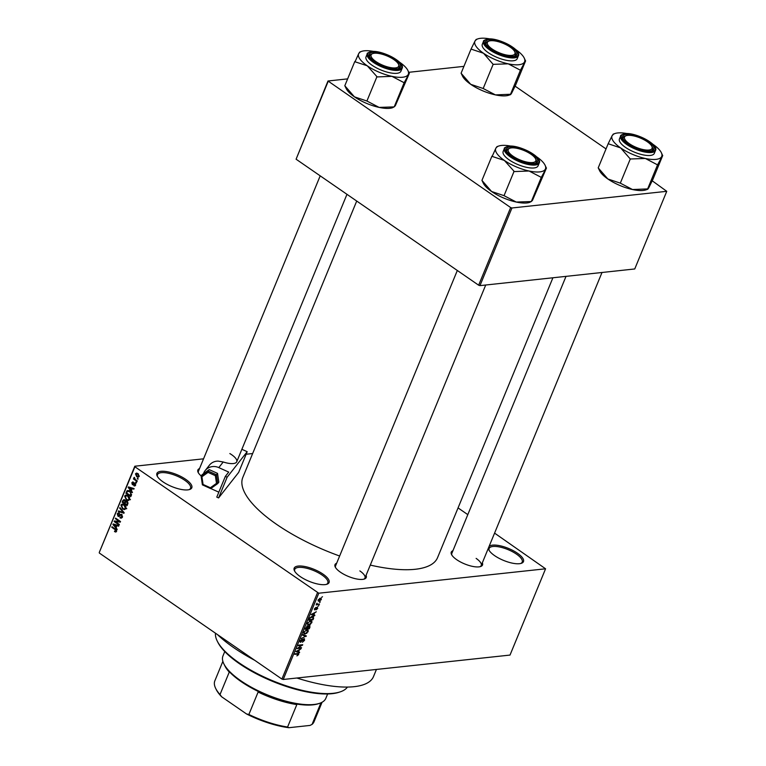 <?xml version="1.0" encoding="UTF-8"?>
<svg xmlns="http://www.w3.org/2000/svg" width="766" height="766" viewBox="0 0 766 766"><rect width="100%" height="100%" fill="white"/><g stroke="black" fill="none" stroke-linecap="round" stroke-linejoin="round"><path stroke-width="1.15" d="M185.755 479.372A18.872 6.482 -157.6 0 1 189.7 489.484A18.872 6.482 -157.6 0 1 162.957 481.824A18.872 6.482 -157.6 0 1 157.212 476.088A18.872 6.482 -157.6 0 1 165.14 471.396A18.872 6.482 -157.6 0 1 185.755 479.372M189.078 489.666A17.886 6.138 22.4 0 0 190.533 488.277A17.886 6.138 22.4 0 0 184.798 480.301A17.886 6.138 22.4 0 0 168.07 473.197A17.886 6.138 22.4 0 0 157.47 474.642A17.886 6.138 22.4 0 0 157.528 476.653M323.022 574.117A18.872 6.482 -157.6 0 1 326.967 584.228A18.872 6.482 -157.6 0 1 300.224 576.568A18.872 6.482 -157.6 0 1 294.479 570.833A18.872 6.482 -157.6 0 1 302.407 566.141A18.872 6.482 -157.6 0 1 323.022 574.117M326.345 584.41A17.886 6.138 22.4 0 0 327.81 583.022A17.886 6.138 22.4 0 0 322.074 575.046A17.886 6.138 22.4 0 0 305.337 567.951A17.886 6.138 22.4 0 0 294.738 569.397A17.886 6.138 22.4 0 0 294.795 571.407M489.072 546.474A18.872 6.482 -157.6 0 1 517.423 553.196A18.872 6.482 -157.6 0 1 521.368 563.307A18.872 6.482 -157.6 0 1 494.625 555.647A18.872 6.482 -157.6 0 1 488.871 549.911A18.872 6.482 -157.6 0 1 488.392 548.121M520.736 563.479A17.886 6.138 22.4 0 0 522.201 562.1A17.886 6.138 22.4 0 0 516.466 554.124A17.886 6.138 22.4 0 0 499.729 547.02A17.886 6.138 22.4 0 0 489.129 548.466A17.886 6.138 22.4 0 0 489.187 550.476M366.062 575.343A16.89 5.793 -157.6 0 1 364.348 579.039A16.89 5.793 -157.6 0 1 340.42 572.192A16.89 5.793 -157.6 0 1 335.269 567.06A16.89 5.793 -157.6 0 1 336.667 563.221M363.716 579.22A15.895 5.458 22.4 0 0 364.961 578.014A15.895 5.458 22.4 0 0 359.857 570.919M482.331 562.818A16.89 5.793 -157.6 0 1 480.617 566.524A16.89 5.793 -157.6 0 1 456.689 559.678A16.89 5.793 -157.6 0 1 451.547 554.546A16.89 5.793 -157.6 0 1 452.936 550.706M479.985 566.706A15.895 5.458 22.4 0 0 481.23 565.5A15.895 5.458 22.4 0 0 476.136 558.404M254.772 660.33A91.403 31.368 -157.6 0 1 233.783 647.691A91.403 31.368 -157.6 0 1 217.429 634.554M339.635 556.011A105.315 36.136 -157.6 0 1 276.593 524.356A105.315 36.136 -157.6 0 1 242.822 477.381L356.717 201.046M252.646 453.539L246.145 454.238M203.555 458.824L134.806 466.226L134.912 466.781L318.78 593.21L283.219 679.48L281.907 679.059L317.469 592.779M134.912 466.781L99.245 552.506L134.806 466.226M318.053 600.496L319.163 601.262L318.206 599.902L320.389 598.208L321.375 599.558L319.163 601.262L318.321 601.128M320.389 598.208L321.27 598.332M319.46 604.077L316.176 604.958L317 603.215L317.296 604.211L319.46 604.077M316.684 604.211L317.21 604.173M316.779 603.474L317.296 604.211M314.405 609.525L314.922 609.889L314.567 608.74L315.956 607.371L315.085 609.343L317.296 607.16L317.737 608.376L316.205 609.822L317.143 607.697L314.577 609.822M317.315 608.386L316.703 607.39M314.692 608.463L315.085 609.343M313.658 618.152L312.988 619.761L308.794 620.211L309.866 617.798L312.384 616.304L313.572 616.496L313.275 617.894M309.435 625.544L309.971 627.086L309.272 628.781L305.079 629.231L307.453 625.908L308.095 626.406L309.991 625.65M307.453 625.908L308.095 626.406L307.386 625.918M306.343 635.895L301.249 638.509L305.73 636.249L302.618 635.196L302.857 634.621L306.343 635.895M301.517 647.605L301.287 648.16L297.093 648.611L301.651 645.345L298.28 645.709L298.51 645.154L302.714 644.704L298.156 647.969L301.517 647.605M297.802 653.475L298.692 654.576L296.902 655.897L298.146 654.04L294.728 654.336L294.958 653.781L298.654 653.58M298.213 654.595L297.39 653.522L298.194 654.068M283.219 679.48L510.012 655.074L545.574 568.793L318.78 593.21M299.621 652.211L299.382 652.785L295.868 651.569L301.028 648.783L299.343 649.97L298.558 651.866L299.621 652.211M300.042 641.812L300.741 642.291L300.234 640.855L302.168 639.064L300.732 640.788L300.981 641.745L304.073 638.71L304.581 640.29L302.417 642.262L304.112 640.299L303.853 639.265L300.272 642.205M303.518 638.892L304.131 639.313L303.413 638.959M300.377 640.539L300.981 641.745M304.073 638.71L304.552 638.815M306.821 633.329L304.006 633.846L303.824 632.142L306.86 629.796L308.143 630.179L308.133 631.682L306.486 633.089M310.546 624.309L307.721 624.826L307.539 623.122L310.575 620.776L311.858 621.159L311.848 622.662L310.201 624.07M314.874 615.184L314.644 615.759L311.13 614.543L316.291 611.766L314.606 612.944L313.821 614.849L314.874 615.184M318.809 605.647L317.986 606.26L318.809 605.647M320.36 601.875L319.537 602.497L320.36 601.875M322.496 596.704L321.672 597.317L322.496 596.704M137.478 478.214L137.957 479.248L137.478 478.214M135.41 479.612L137.277 480.895L137.047 481.45L133.447 478.961L133.677 478.415L134.251 478.807L134.289 477.323L135.41 479.612M135.917 481.977L136.405 483.02L135.917 481.977M134.95 483.116L135.563 485.251L133.859 485.788L135.065 484.859L134.816 483.729L132.346 484.648L131.829 482.695L133.38 482.14L132.346 483.04L132.863 484.074L134.95 483.116L134.213 482.877M134.73 485.998L133.859 485.788L135.352 485.634M134.012 485.194L135.697 484.792M135.467 483.662L134.423 483.652M133.006 484.84L132.346 484.648L133.581 484.514M132.652 481.938L133.38 482.14M133.217 482.733L132.346 483.04M132.489 484.045L134.098 483.94M131.417 490.518L132.461 492.586L128.19 487.502L128.429 486.917L134.107 488.584L133.868 489.158L132.192 488.612L131.417 490.518M129.674 499.537L128.248 500.571L126.333 499.939L124.599 496.023L125.95 494.98L128.018 495.669L129.569 497.44L129.674 499.537M125.959 508.557L124.532 509.591L122.608 508.959L120.884 505.043L122.225 503.999L124.293 504.689L125.854 506.46L125.959 508.557M116.528 531.441L115.819 532.064L114.488 531.566L114.651 530.972L115.953 531.02L115.829 530.168L111.798 527.286L112.018 526.74L115.379 529.057L116.528 531.441M116.595 531.231L115.57 531.336L116.643 530.943M99.35 553.052L281.907 679.059M116.154 527.535L117.198 529.603L112.937 524.519L113.177 523.944L118.845 525.61L118.615 526.185L116.939 525.639L116.154 527.535M115.369 521.694L119.333 524.432L119.103 524.978L114.153 521.56L114.393 520.976L119.324 521.397L115.35 518.659L115.58 518.113L120.53 521.531L120.291 522.115L115.369 521.694L120.473 521.665M120.147 517.242L121.851 516.715L121.459 515.02L118.002 516.255L117.284 513.756L118.366 512.808L119.448 513.124L117.878 514.139L118.242 515.719L120.157 514.484L121.679 514.465L122.407 517.165L121.21 518.209L119.984 517.826L120.147 517.242L122.34 517.328M122.177 514.943L120.961 514.867L122.014 514.752M118.893 516.523L118.002 516.255L119.668 516.073M119.285 513.718L117.878 514.139M118.242 515.719L119.936 515.777L118.787 515.901M121.478 514.34L120.157 514.484L121.679 514.465M119.917 507.571L124.159 512.713L123.939 513.258L118.318 511.458L118.548 510.893L123.46 512.617L119.678 508.145L119.917 507.571M126.658 501.021L125.5 501.136L127.032 501.232L127.798 503.904L127.089 505.608L122.139 502.19L122.838 500.485L124.714 499.834L125.5 501.136L126.017 500.907M123.795 499.576L124.714 499.834M128.832 490.623L126.936 490.824L129.827 491.169L131.474 494.98L130.814 496.588L125.854 493.17L127.721 490.441M137.928 473.589L139.201 476.433L138.196 477.208L136.702 476.672L135.467 473.857L136.472 473.082L137.928 473.589M458.058 507.906L467.806 514.637M494.577 533.117L545.574 568.793M479.956 285.632L634.746 268.962L666.755 191.318L511.956 207.979L479.956 285.632L478.645 285.201L510.654 207.557L511.956 207.979M328.097 81.55L296.088 159.204L327.992 80.995L510.654 207.557M296.088 159.204L478.645 285.201M463.918 66.364L408.805 72.301M347.64 78.879L327.992 80.995M515.097 86.156L606.03 148.92M652.23 180.805L666.755 191.318M552.908 277.78L437.558 557.638A105.315 36.136 -157.6 0 1 370.284 565.088M201.171 475.925A16.89 5.793 -157.6 0 1 198.145 472.411A16.89 5.793 -157.6 0 1 199.533 468.572M376.432 669.455L373.492 676.579A91.403 31.368 -157.6 0 1 296.882 678.015M320.198 175.835L198.432 471.243A15.895 5.458 22.4 0 0 198.471 472.976M566.017 276.363L451.835 553.378A15.895 5.458 22.4 0 0 451.873 555.111M457.321 270.484L335.565 565.892A15.895 5.458 22.4 0 0 335.594 567.625M116.566 531.345L114.488 531.566M116.451 530.101L115.829 530.168M112.679 527.19L111.798 527.286M114.546 524.346L112.937 524.519M118.404 525.476L116.939 525.639M114.421 525.447L115.647 526.951L116.279 525.419L113.588 524.547L114.421 525.447M116.432 526.864L115.647 526.951M114.785 524.413L113.588 524.547M117.696 525.275L116.279 525.419M116.882 521.531L114.153 521.56M120.205 521.301L119.324 521.397M116.231 518.563L115.35 518.659M122.187 517.596L119.984 517.826M122.57 516.638L121.851 516.715M118.203 513.66L117.284 513.756M119.745 511.305L118.318 511.458M124.025 512.559L123.46 512.617M120.339 508.078L119.678 508.145M123.671 508.844L122.608 508.959M121.813 504.938L120.884 505.043M124.092 504.545L121.459 505.436L122.847 508.423L124.351 508.93L125.375 508.155L124.054 505.225L122.464 504.67L124.868 504.411M124.868 505.139L124.054 505.225M126.103 508.078L125.375 508.155M123.02 502.094L122.139 502.19M123.719 500.39L122.838 500.485M125.222 500.361L123.336 501.079L122.943 502.036L124.427 503.061L125.04 501.424L124.015 500.255L125.059 500.141M125.203 502.975L124.427 503.061M126.993 501.213L125.04 501.424M127.549 501.701L125.452 502.372L125.002 503.463L126.735 504.66L127.395 502.879L126.179 501.586L127.319 501.462M127.52 504.574L126.735 504.66M128.018 502.812L127.395 502.879M127.96 503.415L127.223 503.492M127.386 499.825L126.333 499.939M125.528 495.918L124.599 496.023M127.807 495.525L125.174 496.416L126.562 499.394L128.075 499.911L129.1 499.135L127.778 496.205L126.179 495.65L128.583 495.391M128.583 496.119L127.778 496.205M129.818 499.059L129.1 499.135M126.744 493.074L125.854 493.17M128.889 491.37L129.339 490.566M126.658 493.017L130.459 495.64L130.708 492.768L129.588 491.715L127.482 491.332L126.658 493.017M131.235 495.554L130.459 495.64M130.373 490.862L127.482 491.332M130.411 491.628L129.588 491.715M131.321 492.701L130.708 492.768M131.608 494.568L130.862 494.654M129.808 487.32L128.19 487.502M133.667 488.459L132.192 488.612M129.684 488.421L130.909 489.934L131.541 488.402L128.841 487.521L129.684 488.421M131.685 489.847L130.909 489.934M130.048 487.396L128.841 487.521M132.958 488.248L131.541 488.402M133.265 482.542L131.829 482.695M136.578 482.436L135.697 482.532M134.596 478.836L133.447 478.961M134.567 477.639L133.878 477.716M138.129 478.664L137.248 478.76M137.909 476.548L136.702 476.672M137.861 473.618L135.467 473.857M135.975 474.231L136.932 476.126L138.694 476.059L137.736 474.164L135.975 474.231L137.947 473.608M138.531 474.077L137.736 474.164M139.316 475.992L138.052 476.538L139.201 476.414M297.524 651.502L299.382 652.785M297.131 651.359L298.146 651.732L298.778 650.21L296.442 651.186L297.131 651.359M300.636 647.701L301.287 648.16M300.99 644.886L301.651 645.345M301.766 644.809L302.465 645.298M304.226 635.119L306.122 636.431M303.949 635.024L305.73 636.249M303.623 632.965L305.165 634.018M304.313 632.084L304.428 633.338L305.395 633.472L307.635 631.739L306.62 630.341L303.968 631.835M306.074 629.968L307.501 630.475L306.572 629.834M308.612 628.331L309.272 628.781M305.787 628.637L307.042 628.493L307.3 626.444L305.423 628.379M306.85 626.138L307.664 626.894M307.539 628.446L309.014 628.283L309.675 626.559L309.205 626.09L307.176 628.197M308.755 625.774L309.675 626.559M307.338 623.945L308.88 624.999M308.037 623.064L308.152 624.319L309.11 624.453L311.36 622.72L310.335 621.322L307.683 622.815M309.799 620.948L311.216 621.456L310.287 620.814M312.337 619.311L312.988 619.761M309.512 619.617L312.729 619.263L313.093 616.965L310.316 617.846L309.148 619.359M311.609 616.477L312.155 616.85M312.174 616.333L313.16 617.003L312.183 616.333M312.787 614.485L314.644 615.759M312.394 614.332L313.409 614.715L314.031 613.183L311.705 614.169L312.394 614.332M318.57 604.173L319.231 604.623M316.626 603.752L317.143 604.106M318.321 599.654L319.384 600.707L320.944 599.596L320.188 598.753L318.637 599.864L319.384 600.707M319.671 598.39L320.944 599.596M340.372 691.813L339.204 692.205A70.539 24.206 -157.6 0 1 239.27 663.595A70.539 24.206 -157.6 0 1 217.793 642.157L217.238 641.056A71.535 24.55 22.4 0 0 239.021 662.791A71.535 24.55 22.4 0 0 340.372 691.813A71.535 24.55 22.4 0 0 347.448 687.064M215.495 633.214A71.535 24.55 22.4 0 0 217.238 641.056M525.61 60.849L515.652 85.007L511.64 93.146L510.644 94.591L508.796 95.223A26.877 9.221 -157.6 0 1 506.087 95.788A26.877 9.221 -157.6 0 1 495.411 94.888L483.183 88.502L493.141 64.344L508.212 63.827L520.43 70.223L525.553 60.801M510.539 94.266L495.411 94.888A26.877 9.221 -157.6 0 1 470.717 84.317L461.084 73.239L471.042 49.081L483.518 53.256L493.141 64.344M476.155 39.822L475.054 40.943A26.877 9.221 -157.6 0 1 477.898 38.865A26.877 9.221 -157.6 0 1 480.608 38.3A26.877 9.221 -157.6 0 1 489.943 38.922M489.139 39.755A16.89 5.793 -157.6 0 1 510.194 46.19A16.89 5.793 -157.6 0 1 514.896 56.014A16.89 5.793 -157.6 0 1 513.201 56.368A16.89 5.793 -157.6 0 1 497.498 52.787A16.89 5.793 -157.6 0 1 485.826 44.026A16.89 5.793 -157.6 0 1 489.139 39.755M514.704 51.619A14.899 5.113 22.4 0 0 512.54 48.957A14.899 5.113 22.4 0 0 489.053 41.048A14.899 5.113 22.4 0 0 489.8 47.166A14.899 5.113 22.4 0 0 506.891 55.095A14.899 5.113 22.4 0 0 514.704 51.619L515.259 52.72A15.895 5.458 -157.6 0 1 515.508 54.98A15.895 5.458 -157.6 0 1 514.273 56.186A15.895 5.458 22.4 0 0 515.508 54.98A15.895 5.458 22.4 0 0 514.934 52.145M483.499 41.383L482.293 44.323A18.872 6.482 22.4 0 0 492.528 55.267A18.872 6.482 22.4 0 0 513.191 60.792A18.872 6.482 22.4 0 0 517.203 58.704L518.41 55.774A18.872 6.482 -157.6 0 1 514.398 57.862A18.872 6.482 -157.6 0 1 493.735 52.337A18.872 6.482 -157.6 0 1 483.499 41.383C482.982 40.828 484.438 40.033 487.875 38.999C498.197 37.477 521.78 49.656 518.41 55.774M515.575 49.493A26.877 9.221 -157.6 0 1 515.978 49.761A26.877 9.221 -157.6 0 1 524.164 57.929A26.877 9.221 -157.6 0 1 524.442 62.084A26.877 9.221 -157.6 0 1 508.212 63.827A26.877 9.221 -157.6 0 1 483.518 53.256A26.877 9.221 22.4 0 1 475.054 40.943L471.042 49.081M461.142 73.277L462.53 76.15A26.877 9.221 -157.6 0 0 470.717 84.317L483.183 88.502M524.164 57.929L525.543 60.954M510.472 94.381L520.43 70.223M488.526 41.268A15.895 5.458 22.4 0 0 486.113 42.867A15.895 5.458 22.4 0 0 486.151 44.6A15.895 5.458 -157.6 0 1 486.113 42.867A15.895 5.458 -157.6 0 1 487.894 41.441L489.053 41.048M492.883 64.162A30.851 10.59 22.4 0 0 493.476 64.411M390.947 57.804A14.899 5.113 22.4 0 0 372.783 53.563A14.899 5.113 22.4 0 0 378.844 63.348A14.899 5.113 22.4 0 0 393.609 67.954A14.899 5.113 22.4 0 0 398.435 64.133A14.899 5.113 22.4 0 0 390.947 57.804M372.247 53.783A15.895 5.458 22.4 0 0 369.844 55.382A15.895 5.458 22.4 0 0 369.873 57.115A15.895 5.458 -157.6 0 1 369.844 55.382A15.895 5.458 -157.6 0 1 371.615 53.955L372.783 53.563M398.435 64.133L398.981 65.234A15.895 5.458 -157.6 0 1 399.239 67.494A15.895 5.458 -157.6 0 1 397.994 68.701A15.895 5.458 22.4 0 0 399.239 67.494A15.895 5.458 22.4 0 0 398.655 64.67M632.247 145.483A14.899 5.113 22.4 0 0 647.011 150.088A14.899 5.113 22.4 0 0 651.837 146.268A14.899 5.113 22.4 0 0 644.35 139.939A14.899 5.113 22.4 0 0 626.186 135.697A14.899 5.113 22.4 0 0 632.247 145.483M651.837 146.268L652.383 147.369A15.895 5.458 -157.6 0 1 652.642 149.629A15.895 5.458 -157.6 0 1 651.397 150.835A15.895 5.458 22.4 0 0 652.642 149.629A15.895 5.458 22.4 0 0 652.058 146.804M625.65 135.917A15.895 5.458 22.4 0 0 623.246 137.516A15.895 5.458 22.4 0 0 623.275 139.249A15.895 5.458 -157.6 0 1 623.246 137.516A15.895 5.458 -157.6 0 1 625.018 136.089L626.186 135.697M510.654 154.33A14.899 5.113 22.4 0 0 527.745 162.258A14.899 5.113 22.4 0 0 535.558 158.782A14.899 5.113 22.4 0 0 533.395 156.12A14.899 5.113 22.4 0 0 509.907 148.211A14.899 5.113 22.4 0 0 510.654 154.33M535.558 158.782L536.104 159.883A15.895 5.458 -157.6 0 1 536.363 162.153A15.895 5.458 -157.6 0 1 535.118 163.35A15.895 5.458 22.4 0 0 536.363 162.153A15.895 5.458 22.4 0 0 535.779 159.318M509.38 148.432A15.895 5.458 22.4 0 0 506.968 150.031A15.895 5.458 22.4 0 0 506.996 151.764A15.895 5.458 -157.6 0 1 506.968 150.031A15.895 5.458 -157.6 0 1 508.748 148.614L509.907 148.211M319.623 703.312L318.465 703.705A54.645 18.748 -157.6 0 1 312.959 704.844A54.645 18.748 -157.6 0 1 295.676 703.887L296.835 704.586A53.649 18.413 -157.6 0 1 258.123 692.043L260.258 692.407A54.645 18.748 -157.6 0 1 227.837 670.03L229.254 672.117A53.649 18.413 -157.6 0 1 224.955 666.037L223.854 663.835A55.64 19.093 22.4 0 0 262.307 692.703A55.64 19.093 22.4 0 0 314.022 704.471A55.64 19.093 22.4 0 0 319.623 703.312A55.64 19.093 22.4 0 0 325.837 698.324L327.637 693.967M224.754 651.56L222.963 655.926A55.64 19.093 22.4 0 0 223.854 663.835M296.835 704.586L287.585 727.02L288.916 727.7A52.653 18.068 -157.6 0 1 246.528 713.96L221.652 696.792A52.653 18.068 -157.6 0 1 216.251 689.572L215.706 688.471A53.649 18.413 22.4 0 0 220.014 694.551L221.652 696.792M320.954 702.795L312.059 724.387L310.01 725.431L288.916 727.7M246.528 713.96L248.873 714.477A53.649 18.413 22.4 0 0 287.585 727.02M258.123 692.043L248.873 714.477M229.254 672.117L220.014 694.551M222.868 661.355L214.844 680.84A53.649 18.413 22.4 0 0 215.706 688.471M312.059 724.387A53.649 18.413 22.4 0 0 314.041 721.725L322.074 702.24M399.297 62.008A26.877 9.221 -157.6 0 1 399.708 62.285A26.877 9.221 22.4 0 1 407.885 70.453A26.877 9.221 22.4 0 1 408.163 74.599A26.877 9.221 -157.6 0 1 402.619 77.242A26.877 9.221 -157.6 0 1 391.933 76.341L404.151 82.738L409.274 73.325M396.922 68.883A16.89 5.793 -157.6 0 1 381.219 65.302A16.89 5.793 -157.6 0 1 369.547 56.54A16.89 5.793 -157.6 0 1 372.87 52.28A16.89 5.793 -157.6 0 1 393.916 58.704A16.89 5.793 -157.6 0 1 398.626 68.528A16.89 5.793 -157.6 0 1 396.922 68.883M396.912 73.306A18.872 6.482 22.4 0 0 400.924 71.219L402.131 68.289A18.872 6.482 -157.6 0 1 398.129 70.376A18.872 6.482 -157.6 0 1 377.466 64.851A18.872 6.482 -157.6 0 1 367.23 53.907L366.024 56.837A18.872 6.482 22.4 0 0 376.25 67.781A18.872 6.482 22.4 0 0 396.912 73.306M409.331 73.364L395.361 105.66L394.193 106.895L404.151 82.738M407.885 70.453L409.274 73.479M394.193 106.895L379.132 107.403A26.877 9.221 -157.6 0 0 392.518 107.738L394.26 106.78M377.198 76.926L391.933 76.341A26.877 9.221 -157.6 0 1 367.24 65.78L377.198 76.926A30.851 10.59 22.4 0 1 376.604 76.677M366.914 101.016L354.438 96.842A26.877 9.221 -157.6 0 0 379.132 107.403L366.914 101.016L376.872 76.859M355.031 61.778L367.24 65.78A26.877 9.221 -157.6 0 1 358.775 53.457L355.031 61.778A30.851 10.59 22.4 0 1 354.83 61.491M344.863 85.802L346.251 88.674A26.877 9.221 -157.6 0 0 354.438 96.842L344.805 85.754L354.763 61.596M359.886 52.337L358.775 53.457A26.877 9.221 -157.6 0 1 361.619 51.379A26.877 9.221 -157.6 0 1 373.664 51.437M662.734 155.498L652.776 179.656L648.764 187.794L647.768 189.24L645.92 189.872A26.877 9.221 -157.6 0 1 643.22 190.437A26.877 9.221 -157.6 0 1 632.534 189.537L620.316 183.151L630.274 158.993L645.336 158.476L657.554 164.872L662.676 155.45M647.663 188.915L632.534 189.537A26.877 9.221 -157.6 0 1 607.84 178.966L598.208 167.888L608.166 143.73L620.642 147.915L630.274 158.993M613.288 134.471L612.178 135.592A26.877 9.221 -157.6 0 1 615.021 133.514A26.877 9.221 -157.6 0 1 617.731 132.949A26.877 9.221 -157.6 0 1 627.067 133.571M626.272 134.404A16.89 5.793 -157.6 0 1 647.318 140.839A16.89 5.793 -157.6 0 1 652.029 150.663A16.89 5.793 -157.6 0 1 650.324 151.017A16.89 5.793 -157.6 0 1 634.631 147.436A16.89 5.793 -157.6 0 1 622.959 138.675A16.89 5.793 -157.6 0 1 626.272 134.404M620.632 136.032L619.426 138.972A18.872 6.482 22.4 0 0 629.662 149.916A18.872 6.482 22.4 0 0 650.315 155.441A18.872 6.482 22.4 0 0 654.327 153.353L655.533 150.423A18.872 6.482 -157.6 0 1 651.531 152.511A18.872 6.482 -157.6 0 1 630.868 146.986A18.872 6.482 -157.6 0 1 620.632 136.032C620.115 135.477 621.571 134.682 624.999 133.648C635.32 132.125 658.904 144.305 655.533 150.423M652.709 144.142A26.877 9.221 -157.6 0 1 653.111 144.42A26.877 9.221 -157.6 0 1 661.297 152.578A26.877 9.221 -157.6 0 1 661.565 156.733A26.877 9.221 -157.6 0 1 645.336 158.476A26.877 9.221 -157.6 0 1 620.642 147.915A26.877 9.221 22.4 0 1 612.178 135.592L608.166 143.73M598.265 167.926L599.654 170.799A26.877 9.221 -157.6 0 0 607.84 178.966L620.316 183.151M661.297 152.578L662.676 155.603M647.596 189.03L657.554 164.872M630.006 158.811A30.851 10.59 22.4 0 0 630.6 159.06M536.43 156.657A26.877 9.221 -157.6 0 1 536.832 156.934A26.877 9.221 22.4 0 1 545.019 165.102A26.877 9.221 22.4 0 1 545.296 169.248A26.877 9.221 -157.6 0 1 539.743 171.89A26.877 9.221 -157.6 0 1 529.057 171L541.284 177.386L546.407 167.974M534.055 163.531A16.89 5.793 -157.6 0 1 518.352 159.96A16.89 5.793 -157.6 0 1 506.68 151.189A16.89 5.793 -157.6 0 1 509.993 146.928A16.89 5.793 -157.6 0 1 531.039 153.353A16.89 5.793 -157.6 0 1 535.75 163.177A16.89 5.793 -157.6 0 1 534.055 163.531M534.046 167.955A18.872 6.482 22.4 0 0 538.048 165.868L539.264 162.938A18.872 6.482 -157.6 0 1 535.252 165.025A18.872 6.482 -157.6 0 1 514.589 159.5A18.872 6.482 -157.6 0 1 504.354 148.556L503.147 151.486A18.872 6.482 22.4 0 0 513.383 162.43A18.872 6.482 22.4 0 0 534.046 167.955M546.464 168.013L532.494 200.309L531.326 201.544L541.284 177.386M545.019 165.102L546.397 168.127M531.326 201.544L516.255 202.052A26.877 9.221 -157.6 0 0 529.651 202.387L531.384 201.429M514.321 171.574L529.057 171A26.877 9.221 -157.6 0 1 504.363 160.429L514.321 171.574A30.851 10.59 22.4 0 1 513.727 171.325M504.038 195.665L491.561 191.49A26.877 9.221 -157.6 0 0 516.255 202.052L504.038 195.665L513.996 171.507M492.155 156.427L504.363 160.429A26.877 9.221 -157.6 0 1 495.908 148.106L492.155 156.427A30.851 10.59 22.4 0 1 491.954 156.14M481.996 180.45L483.375 183.323A26.877 9.221 -157.6 0 0 491.561 191.49L481.938 180.403L491.896 156.245M497.01 146.986L495.908 148.106A26.877 9.221 -157.6 0 1 498.752 146.028A26.877 9.221 -157.6 0 1 510.798 146.086M203.469 473.723A11.921 11.145 38.2 0 1 205.154 470.592A11.921 11.145 38.2 0 1 218.798 467.605L228.718 472.086L225.328 476.404L216.788 497.105L218.597 497.919L227.129 477.218L225.328 476.404M218.827 492.174L210.784 488.545M229.848 453.558A15.895 5.458 -157.6 0 1 236.723 461.793A15.895 5.458 -157.6 0 1 236.455 462.252A15.895 5.458 -157.6 0 1 223.222 461.984L218.147 461.113A11.921 11.145 38.2 0 0 209.405 465.192L205.154 470.592M241.864 449.297L247.188 451.701L227.129 477.218M247.188 451.701L238.657 472.411L218.597 497.919M217.525 473.378L218.846 482.159L217.755 483.547L216.433 474.767L215.342 475.667L208.055 472.383L201.918 476.778L201.094 476.021L202.186 474.642L209.195 469.615L208.113 471.004L216.433 474.767L217.525 473.378L209.195 469.615M208.055 472.383L208.113 471.004L201.094 476.021L202.396 484.859L210.66 488.603M217.697 483.595L210.746 488.574L210.363 487.75L216.5 483.356L217.755 483.547L210.727 488.593M201.918 476.778L203.076 484.457L202.416 484.811L201.132 476.222M203.076 484.457L202.416 484.811L203.076 484.457L210.363 487.75L210.746 488.574L210.363 487.75M116.001 529.545L115.197 529.632M116.078 524.796L114.728 524.94M120.454 515.154L119.506 515.259M123.383 511.774L122.78 511.841M125.662 501.941L124.848 502.027M127.319 491.542L126.495 491.628M131.34 487.77L129.99 487.913M135.256 483.384L133.332 483.595M296.959 653.57L297.61 654.02M303.269 634.775L305.165 636.077M488.153 39.076A18.279 6.272 22.4 0 0 490.135 49.254A18.279 6.272 22.4 0 0 514.187 57.048A18.279 6.272 22.4 0 0 512.205 46.87A18.279 6.272 22.4 0 0 488.153 39.076M397.918 69.562A18.279 6.272 22.4 0 0 395.936 59.394A18.279 6.272 22.4 0 0 371.874 51.59A18.279 6.272 22.4 0 0 373.856 61.768A18.279 6.272 22.4 0 0 397.918 69.562M625.276 133.724A18.279 6.272 22.4 0 0 627.258 143.903A18.279 6.272 22.4 0 0 651.32 151.697A18.279 6.272 22.4 0 0 649.338 141.519A18.279 6.272 22.4 0 0 625.276 133.724M535.041 164.211A18.279 6.272 22.4 0 0 533.059 154.043A18.279 6.272 22.4 0 0 509.007 146.239A18.279 6.272 22.4 0 0 510.979 156.417A18.279 6.272 22.4 0 0 535.041 164.211M223.222 461.984L218.798 467.605M210.564 488.488L202.483 484.84M216.5 483.356L215.342 475.667M118.548 513.507L119.372 513.421M124.351 508.93L126.754 508.672M128.075 499.911L130.469 499.652M134.538 485.328L135.572 485.223M132.738 484.122L134.069 483.978M300.712 641.697L300.09 641.266M304.428 633.338L303.642 632.793M307.578 626.492L306.965 626.071M309.55 626.148L308.899 625.698M308.152 624.319L307.358 623.773M317.325 607.735L316.77 607.342M314.96 609.315L314.472 608.98M318.742 600.621L318.11 600.18M320.839 598.84L320.006 598.275M477.898 38.865L476.05 39.487M346.969 194.315L236.723 461.793M601.999 272.495L481.23 565.5M364.961 578.014L485.721 285.009M402.131 68.289C405.501 62.18 381.918 50.001 371.596 51.514C368.168 52.548 366.713 53.342 367.23 53.907M361.619 51.379L359.771 52.011M615.021 133.514L613.173 134.136M539.264 162.938C542.634 156.829 519.051 144.65 508.729 146.162C505.301 147.196 503.846 147.991 504.354 148.556M498.752 146.028L496.904 146.66"/></g></svg>
